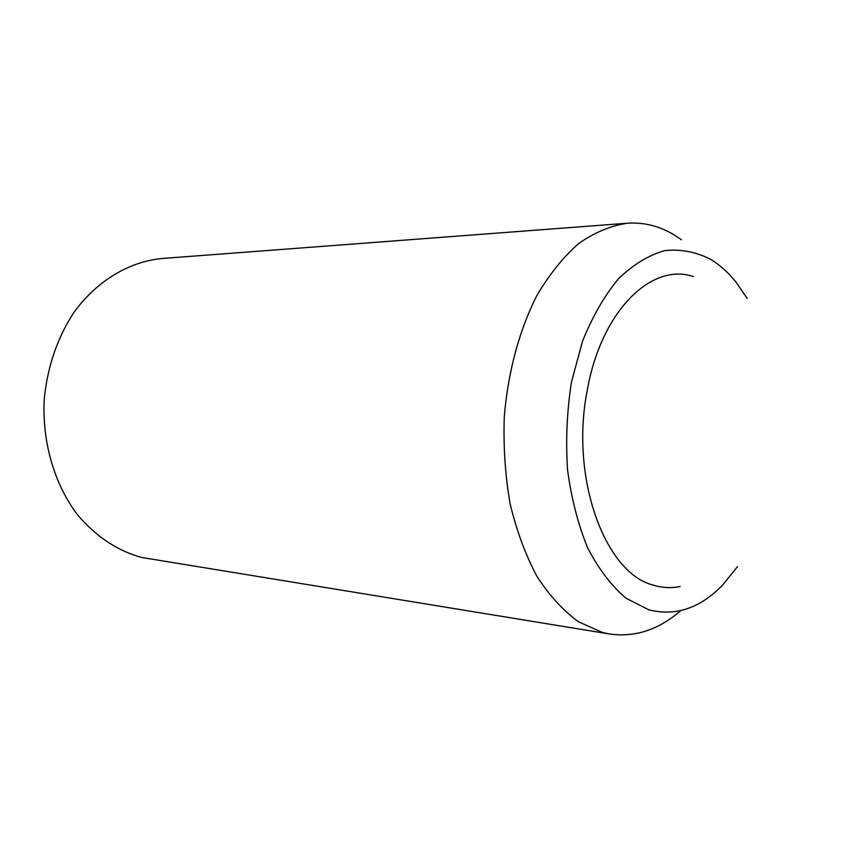 <?xml version="1.0" encoding="UTF-8"?>
<svg xmlns="http://www.w3.org/2000/svg" width="858" height="858" viewBox="0 0 858 858"><rect width="100%" height="100%" fill="white"/><g stroke="black" fill="none" stroke-linecap="round" stroke-linejoin="round"><path stroke-width="1.29" d="M693.457 276.608C651.812 262.183 601.565 310.553 587.44 389.371C569.594 476.844 604.718 573.08 653.174 585.092C662.151 587.88 671.138 588.341 680.137 586.497M680.737 610.639C658.805 629.718 635.156 637.515 609.77 634.03L602.423 632.453L578.667 621.878C563.384 610.81 549.506 595.699 537.022 576.522C525.664 555.244 516.709 531.102 510.167 504.075C505.244 475.89 503.281 446.857 504.268 416.967C507.904 372.351 519.262 330.298 536.679 295.892C549.227 274.539 563.234 257.078 578.7 243.511C594.648 232.411 610.885 225.654 627.423 223.219C644.068 222.125 659.823 226.126 674.656 235.21L681.456 239.757M609.77 634.03L141.581 557.453C117.106 550.686 95.624 536.314 77.145 514.36C54.236 483.794 41.988 441.763 44.219 399.131C47.447 366.72 57.336 337.827 73.885 312.43C96.933 280.748 129.043 261.733 161.776 258.526L627.423 223.219M737.451 566.677L723.004 584.652C700.364 608.204 675.632 616.591 648.798 609.791L625.922 598.155C611.411 585.821 598.659 569.069 587.676 547.876C578.088 524.506 571.385 498.509 567.556 469.894C565.615 440.497 566.923 411.261 571.46 382.175L582.41 341.548C592.352 316.741 604.343 295.849 618.382 278.839C633.204 264.532 648.659 255.126 664.757 250.611C680.802 248.938 696.192 251.898 710.907 259.481C720.023 265.079 728.388 272.63 736.003 282.121L747.221 298.445"/></g></svg>
